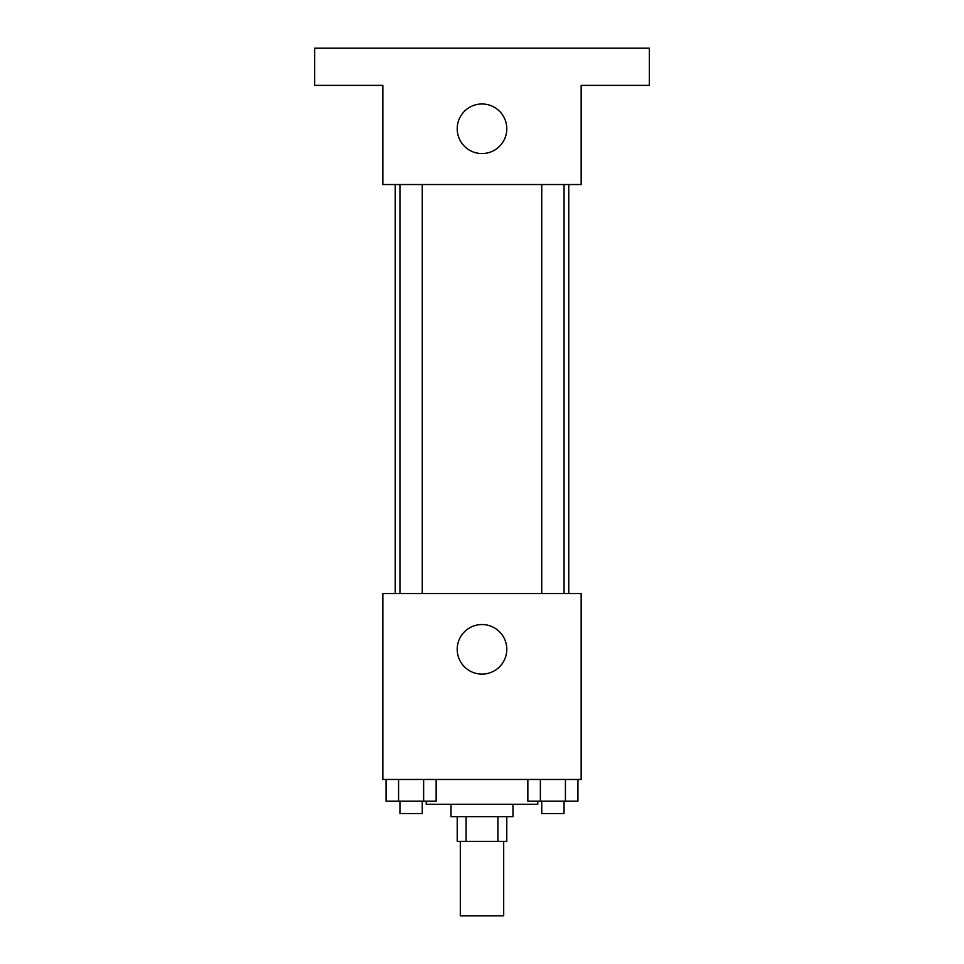 <?xml version="1.0" encoding="UTF-8"?>
<svg xmlns="http://www.w3.org/2000/svg" width="964" height="964" viewBox="0 0 964 964"><rect width="100%" height="100%" fill="white"/><g stroke="black" fill="none" stroke-linecap="round" stroke-linejoin="round"><path stroke-width="1.45" d="M460.31 841.439L460.31 915.8L503.69 915.8L503.69 841.439M497.894 816.641L497.894 841.439L457.213 841.439L457.213 816.641M497.894 841.439L506.787 841.439L506.787 816.641M512.981 804.253L512.981 816.641L451.019 816.641L451.019 804.253M466.106 816.641L466.106 841.439M426.221 801.156L426.221 804.253L537.779 804.253L537.779 801.156M581.159 779.466L382.841 779.466L382.841 593.547L581.159 593.547L581.159 779.466M506.787 649.326A24.787 24.787 0 0 1 469.601 670.787A24.787 24.787 0 0 1 469.601 627.853A24.787 24.787 0 0 1 506.787 649.326M568.76 184.534L568.76 593.547M541.744 593.547L541.744 184.534M422.256 184.534L422.256 593.547M581.159 184.534L382.841 184.534L382.841 85.386L314.674 85.386L314.674 48.2L649.326 48.2L649.326 85.386L581.159 85.386L581.159 184.534M506.787 128.766A24.787 24.787 0 0 1 469.601 150.227A24.787 24.787 0 0 1 469.601 107.293A24.787 24.787 0 0 1 506.787 128.766M577.942 779.466L577.942 801.156L527.85 801.156L527.85 779.466M565.422 779.466L565.422 801.156M540.37 779.466L540.37 801.156M564.048 801.156L564.048 813.544L541.744 813.544L541.744 801.156M436.15 779.466L436.15 801.156L386.058 801.156L386.058 779.466M423.63 779.466L423.63 801.156M398.578 779.466L398.578 801.156M422.256 801.156L422.256 813.544L399.952 813.544L399.952 801.156M395.24 184.534L395.24 593.547M564.048 593.547L564.048 184.534M399.952 184.534L399.952 593.547"/></g></svg>
